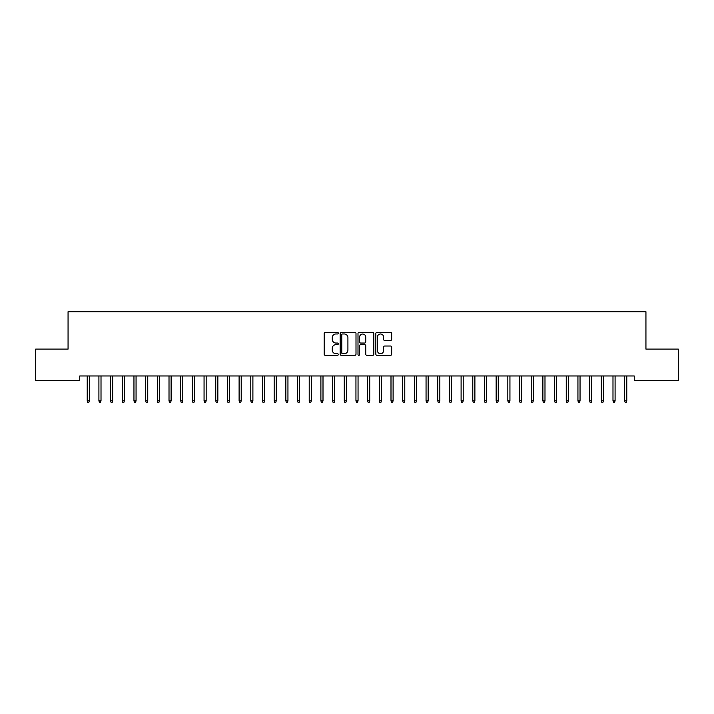 <?xml version="1.0" encoding="UTF-8"?>
<svg xmlns="http://www.w3.org/2000/svg" width="714" height="714" viewBox="0 0 714 714"><rect width="100%" height="100%" fill="white"/><g stroke="black" fill="none" stroke-linecap="round" stroke-linejoin="round"><path stroke-width="1.07" d="M338.311 333.179A0.803 0.803 0 0 0 337.508 332.376L325.316 332.376A1.142 1.142 0 0 0 324.174 333.518L324.174 354.162A1.142 1.142 0 0 0 325.316 355.313L337.508 355.313A0.803 0.803 0 0 0 338.311 354.51A0.803 0.803 0 0 0 337.508 353.707L335.928 353.707A3.668 3.668 0 0 1 332.26 350.038L332.26 348.316A3.668 3.668 0 0 1 335.928 344.648L337.508 344.648A0.803 0.803 0 0 0 338.311 343.845A0.803 0.803 0 0 0 337.508 343.041L335.928 343.041A3.668 3.668 0 0 1 332.26 339.373L332.26 337.651A3.668 3.668 0 0 1 335.928 333.982L337.508 333.982A0.803 0.803 0 0 0 338.311 333.179M390.513 340.462A1.142 1.142 0 0 0 391.665 339.311L391.665 333.518A1.142 1.142 0 0 0 390.513 332.376L376.983 332.376A1.142 1.142 0 0 0 375.841 333.518L375.841 354.162A1.142 1.142 0 0 0 376.983 355.313L390.513 355.313A1.142 1.142 0 0 0 391.665 354.162L391.665 347.174A1.142 1.142 0 0 0 390.513 346.022L384.721 346.022A1.142 1.142 0 0 0 383.579 347.174L383.579 350.636A3.07 3.07 0 0 1 380.508 353.707A3.07 3.07 0 0 1 377.438 350.636L377.438 337.053A3.07 3.07 0 0 1 380.508 333.982A3.07 3.07 0 0 1 383.579 337.053L383.579 339.311A1.142 1.142 0 0 0 384.721 340.462L390.513 340.462M634.255 375.975L79.745 375.975L79.745 380.651L35.7 380.651L35.7 349.101L68.062 349.101L68.062 311.715L645.938 311.715L645.938 349.101L678.3 349.101L678.3 380.651L634.255 380.651L634.255 375.975M356 333.518A1.142 1.142 0 0 0 354.849 332.376L341.319 332.376A1.142 1.142 0 0 0 340.167 333.518L340.167 354.162A1.142 1.142 0 0 0 341.319 355.313L354.849 355.313A1.142 1.142 0 0 0 356 354.162L356 333.518M359.151 332.376L372.681 332.376A1.142 1.142 0 0 1 373.833 333.518L373.833 354.162A1.142 1.142 0 0 1 372.681 355.313L366.889 355.313A1.142 1.142 0 0 1 365.746 354.162L365.746 345.79A1.142 1.142 0 0 0 364.595 344.648L360.757 344.648A1.142 1.142 0 0 0 359.606 345.79L359.606 354.51A0.803 0.803 0 0 1 358.803 355.313A0.803 0.803 0 0 1 358 354.51L358 333.518A1.142 1.142 0 0 1 359.151 332.376M342.577 333.982A0.803 0.803 0 0 0 341.774 334.786L341.774 352.903A0.803 0.803 0 0 0 342.577 353.707L344.237 353.707A3.668 3.668 0 0 0 347.914 350.038L347.914 337.651A3.668 3.668 0 0 0 344.237 333.982L342.577 333.982M365.746 337.106A3.07 3.07 0 0 0 362.676 334.036A3.07 3.07 0 0 0 359.606 337.106L359.606 341.899A1.142 1.142 0 0 0 360.757 343.041L364.595 343.041A1.142 1.142 0 0 0 365.746 341.899L365.746 337.106M89.33 400.768L88.857 402.285L87.688 402.285L87.224 400.768L89.33 400.768L89.33 375.975M87.224 400.768L87.224 375.975M101.013 400.768L100.54 402.285L99.38 402.285L98.907 400.768L101.013 400.768L101.013 375.975M98.907 400.768L98.907 375.975M112.696 400.768L112.232 402.285L111.063 402.285L110.59 400.768L112.696 400.768L112.696 375.975M110.59 400.768L110.59 375.975M124.379 400.768L123.915 402.285L122.746 402.285L122.272 400.768L124.379 400.768L124.379 375.975M122.272 400.768L122.272 375.975M136.062 400.768L135.598 402.285L134.428 402.285L133.955 400.768L136.062 400.768L136.062 375.975M133.955 400.768L133.955 375.975M147.744 400.768L147.28 402.285L146.111 402.285L145.647 400.768L147.744 400.768L147.744 375.975M145.647 400.768L145.647 375.975M159.427 400.768L158.963 402.285L157.794 402.285L157.33 400.768L159.427 400.768L159.427 375.975M157.33 400.768L157.33 375.975M171.11 400.768L170.646 402.285L169.477 402.285L169.013 400.768L171.11 400.768L171.11 375.975M169.013 400.768L169.013 375.975M182.793 400.768L182.329 402.285L181.16 402.285L180.696 400.768L182.793 400.768L182.793 375.975M180.696 400.768L180.696 375.975M194.485 400.768L194.012 402.285L192.842 402.285L192.378 400.768L194.485 400.768L194.485 375.975M192.378 400.768L192.378 375.975M206.167 400.768L205.694 402.285L204.525 402.285L204.061 400.768L206.167 400.768L206.167 375.975M204.061 400.768L204.061 375.975M217.85 400.768L217.377 402.285L216.208 402.285L215.744 400.768L217.85 400.768L217.85 375.975M215.744 400.768L215.744 375.975M229.533 400.768L229.06 402.285L227.9 402.285L227.427 400.768L229.533 400.768L229.533 375.975M227.427 400.768L227.427 375.975M241.216 400.768L240.752 402.285L239.583 402.285L239.11 400.768L241.216 400.768L241.216 375.975M239.11 400.768L239.11 375.975M252.899 400.768L252.435 402.285L251.266 402.285L250.792 400.768L252.899 400.768L252.899 375.975M250.792 400.768L250.792 375.975M264.582 400.768L264.118 402.285L262.948 402.285L262.475 400.768L264.582 400.768L264.582 375.975M262.475 400.768L262.475 375.975M276.264 400.768L275.8 402.285L274.631 402.285L274.167 400.768L276.264 400.768L276.264 375.975M274.167 400.768L274.167 375.975M287.947 400.768L287.483 402.285L286.314 402.285L285.85 400.768L287.947 400.768L287.947 375.975M285.85 400.768L285.85 375.975M299.63 400.768L299.166 402.285L297.997 402.285L297.533 400.768L299.63 400.768L299.63 375.975M297.533 400.768L297.533 375.975M311.313 400.768L310.849 402.285L309.68 402.285L309.216 400.768L311.313 400.768L311.313 375.975M309.216 400.768L309.216 375.975M323.005 400.768L322.532 402.285L321.362 402.285L320.898 400.768L323.005 400.768L323.005 375.975M320.898 400.768L320.898 375.975M334.688 400.768L334.214 402.285L333.045 402.285L332.581 400.768L334.688 400.768L334.688 375.975M332.581 400.768L332.581 375.975M346.37 400.768L345.897 402.285L344.728 402.285L344.264 400.768L346.37 400.768L346.37 375.975M344.264 400.768L344.264 375.975M358.053 400.768L357.58 402.285L356.42 402.285L355.947 400.768L358.053 400.768L358.053 375.975M355.947 400.768L355.947 375.975M369.736 400.768L369.272 402.285L368.103 402.285L367.63 400.768L369.736 400.768L369.736 375.975M367.63 400.768L367.63 375.975M381.419 400.768L380.955 402.285L379.786 402.285L379.312 400.768L381.419 400.768L381.419 375.975M379.312 400.768L379.312 375.975M393.102 400.768L392.638 402.285L391.468 402.285L390.995 400.768L393.102 400.768L393.102 375.975M390.995 400.768L390.995 375.975M404.784 400.768L404.32 402.285L403.151 402.285L402.687 400.768L404.784 400.768L404.784 375.975M402.687 400.768L402.687 375.975M416.467 400.768L416.003 402.285L414.834 402.285L414.37 400.768L416.467 400.768L416.467 375.975M414.37 400.768L414.37 375.975M428.15 400.768L427.686 402.285L426.517 402.285L426.053 400.768L428.15 400.768L428.15 375.975M426.053 400.768L426.053 375.975M439.833 400.768L439.369 402.285L438.2 402.285L437.736 400.768L439.833 400.768L439.833 375.975M437.736 400.768L437.736 375.975M451.525 400.768L451.052 402.285L449.882 402.285L449.418 400.768L451.525 400.768L451.525 375.975M449.418 400.768L449.418 375.975M463.207 400.768L462.734 402.285L461.565 402.285L461.101 400.768L463.207 400.768L463.207 375.975M461.101 400.768L461.101 375.975M474.89 400.768L474.417 402.285L473.248 402.285L472.784 400.768L474.89 400.768L474.89 375.975M472.784 400.768L472.784 375.975M486.573 400.768L486.1 402.285L484.94 402.285L484.467 400.768L486.573 400.768L486.573 375.975M484.467 400.768L484.467 375.975M498.256 400.768L497.792 402.285L496.623 402.285L496.15 400.768L498.256 400.768L498.256 375.975M496.15 400.768L496.15 375.975M509.939 400.768L509.475 402.285L508.306 402.285L507.832 400.768L509.939 400.768L509.939 375.975M507.832 400.768L507.832 375.975M521.622 400.768L521.158 402.285L519.988 402.285L519.515 400.768L521.622 400.768L521.622 375.975M519.515 400.768L519.515 375.975M533.304 400.768L532.84 402.285L531.671 402.285L531.207 400.768L533.304 400.768L533.304 375.975M531.207 400.768L531.207 375.975M544.987 400.768L544.523 402.285L543.354 402.285L542.89 400.768L544.987 400.768L544.987 375.975M542.89 400.768L542.89 375.975M556.67 400.768L556.206 402.285L555.037 402.285L554.573 400.768L556.67 400.768L556.67 375.975M554.573 400.768L554.573 375.975M568.353 400.768L567.889 402.285L566.72 402.285L566.256 400.768L568.353 400.768L568.353 375.975M566.256 400.768L566.256 375.975M580.045 400.768L579.572 402.285L578.402 402.285L577.938 400.768L580.045 400.768L580.045 375.975M577.938 400.768L577.938 375.975M591.727 400.768L591.254 402.285L590.085 402.285L589.621 400.768L591.727 400.768L591.727 375.975M589.621 400.768L589.621 375.975M603.41 400.768L602.937 402.285L601.768 402.285L601.304 400.768L603.41 400.768L603.41 375.975M601.304 400.768L601.304 375.975M615.093 400.768L614.62 402.285L613.46 402.285L612.987 400.768L615.093 400.768L615.093 375.975M612.987 400.768L612.987 375.975M626.776 400.768L626.312 402.285L625.143 402.285L624.67 400.768L626.776 400.768L626.776 375.975M624.67 400.768L624.67 375.975"/></g></svg>
